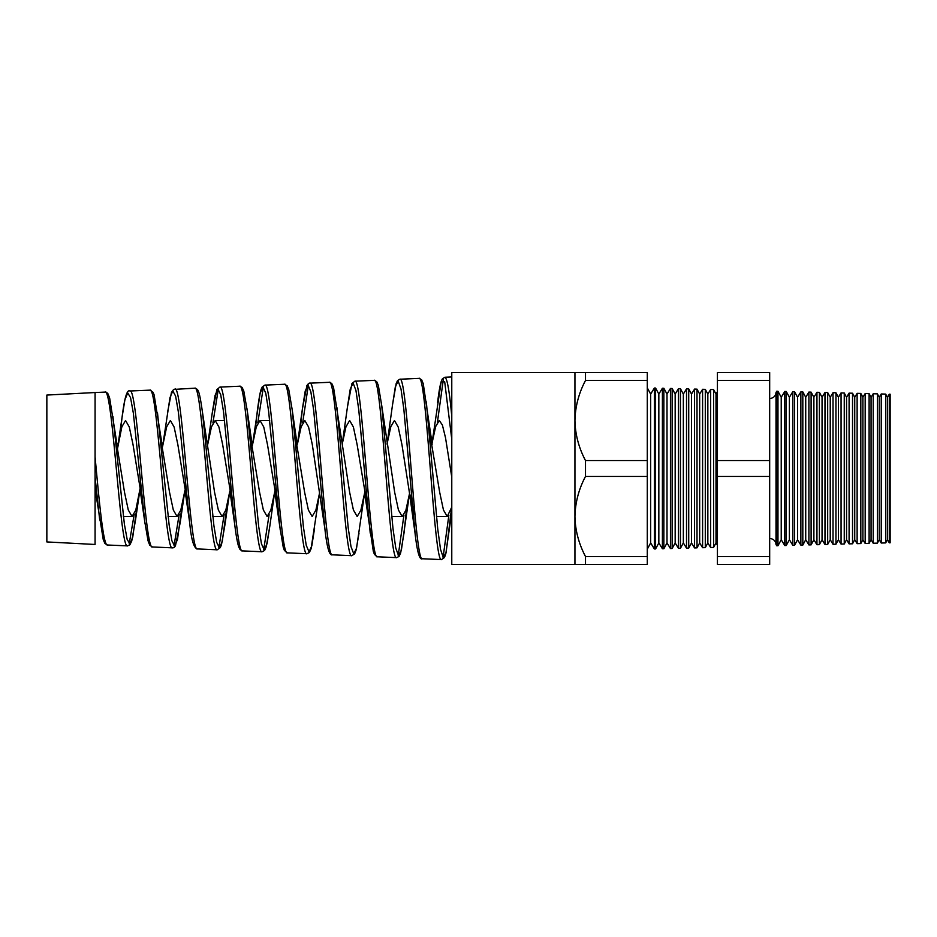 <?xml version="1.0" encoding="UTF-8"?>
<svg xmlns="http://www.w3.org/2000/svg" width="937" height="937" viewBox="0 0 937 937"><rect width="100%" height="100%" fill="white"/><g stroke="black" fill="none" stroke-linecap="round" stroke-linejoin="round"><path stroke-width="1.41" d="M769.675 538.599A6.126 6.126 0 0 1 776.012 544.549L776.012 392.451A6.126 6.126 0 0 1 769.675 398.401M887.398 397.265L887.398 539.735L889.295 542.816L889.295 394.184L887.398 397.265L885.676 394.09L885.676 542.91L881.248 543.027L881.248 393.973L879.234 397.265L879.234 539.735L881.248 543.027M887.398 539.735L885.676 542.91M879.234 397.265L877.383 393.868L877.383 543.132L873.214 543.237L873.214 393.763L871.059 397.265L871.059 539.735L873.214 543.237M879.234 539.735L877.383 543.132M871.059 397.265L869.103 393.657L869.103 543.343L865.179 543.448L865.179 393.552L862.895 397.265L862.895 539.735L865.179 543.448M871.059 539.735L869.103 543.343M862.895 397.265L860.822 393.435L860.822 543.565L857.132 543.659L857.132 393.341L854.731 397.265L854.731 539.735L857.132 543.659M862.895 539.735L860.822 543.565M854.731 397.265L852.529 393.224L852.529 543.776L849.098 543.87L849.098 393.13L846.556 397.265L846.556 539.735L849.098 543.87M854.731 539.735L852.529 543.776M846.556 397.265L844.249 393.001L844.249 543.999L841.063 544.081L841.063 392.919L838.392 397.265L838.392 539.735L841.063 544.081M846.556 539.735L844.249 543.999M838.392 397.265L835.956 392.79L835.956 544.21L833.016 544.292L833.016 392.708L830.229 397.265L830.229 539.735L833.016 544.292M838.392 539.735L835.956 544.21M830.229 397.265L827.676 392.568L827.676 544.432L824.982 544.502L824.982 392.498L822.054 397.265L822.054 539.735L824.982 544.502M830.229 539.735L827.676 544.432M822.054 397.265L819.395 392.357L819.395 544.643L816.947 544.713L816.947 392.287L813.89 397.265L813.89 539.735L816.947 544.713M822.054 539.735L819.395 544.643M813.89 397.265L811.102 392.135L811.102 544.865L808.9 544.924L808.9 392.076L805.726 397.265L805.726 539.735L808.9 544.924M813.89 539.735L811.102 544.865M805.726 397.265L802.822 391.924L802.822 545.076L800.866 545.135L800.866 391.865L797.551 397.265L797.551 539.735L800.866 545.135M805.726 539.735L802.822 545.076M797.551 397.265L794.529 391.701L794.529 545.299L792.831 545.346L792.831 391.654L789.387 397.265L789.387 539.735L792.831 545.346M797.551 539.735L794.529 545.299M789.387 397.265L786.248 391.479L786.248 545.521L784.784 545.557L784.784 391.443L781.224 397.265L781.224 539.735L784.784 545.557M789.387 539.735L786.248 545.521M781.224 397.265L777.968 391.268L777.968 545.732L776.75 545.767L776.75 391.233L777.968 391.268M781.224 539.735L777.968 545.732M717.426 391.748L716.009 394.067L716.009 542.933L717.426 545.252M716.009 394.067L713.572 389.581L713.572 547.419L710.633 547.501L710.633 389.499L707.845 394.067L707.845 542.933L710.633 547.501M716.009 542.933L713.572 547.419M707.845 394.067L705.292 389.359L705.292 547.641L702.598 547.712L702.598 389.288L699.67 394.067L699.67 542.933L702.598 547.712M707.845 542.933L705.292 547.641M699.67 394.067L697.011 389.148L697.011 547.852L694.563 547.922L694.563 389.078L691.506 394.067L691.506 542.933L694.563 547.922M699.67 542.933L697.011 547.852M691.506 394.067L688.718 388.925L688.718 548.075L686.516 548.133L686.516 388.867L683.342 394.067L683.342 542.933L686.516 548.133M691.506 542.933L688.718 548.075M683.342 394.067L680.438 388.714L680.438 548.286L678.482 548.332L678.482 388.668L675.167 394.067L675.167 542.933L678.482 548.332M683.342 542.933L680.438 548.286M675.167 394.067L672.145 388.492L672.145 548.508L670.447 548.543L670.447 388.457L667.003 394.067L667.003 542.933L670.447 548.543M675.167 542.933L672.145 548.508M667.003 394.067L663.864 388.281L663.864 548.719L662.4 548.754L662.4 388.246L658.84 394.067L658.84 542.933L662.4 548.754M667.003 542.933L663.864 548.719M658.84 394.067L655.584 388.059L655.584 548.941L654.366 548.965L650.665 542.933L647.291 549.152M658.84 542.933L655.584 548.941M655.584 388.059L654.366 388.035L650.665 394.067L650.665 542.933M654.366 388.035L654.366 548.965M650.665 394.067L647.291 387.848M95.082 456.951C99.228 501.459 103.328 546.212 107.427 545.006L127.514 545.884C120.077 550.452 112.616 387.192 105.085 392.099L95.082 392.533L95.082 544.467L46.85 541.937L46.85 395.063L95.082 392.533M129.915 391.01C137.47 386.032 144.954 551.6 152.415 546.974L172.361 547.84C164.935 552.572 157.463 385.06 149.943 390.143L129.915 391.01C127.092 389.136 124.48 397.874 122.079 417.211L120.182 433.444M174.914 389.054C182.446 383.912 189.953 553.744 197.402 548.93L217.22 549.796C209.783 554.599 202.322 383.022 194.791 388.176L173.626 389.429L171.459 392.439L167.454 412.877M219.902 387.086C227.445 381.839 234.941 555.758 242.39 550.897L262.079 551.752C254.641 556.742 247.169 380.926 239.649 386.22L219.902 387.086L216.869 389.569L212.23 413.112L207.405 446.328M264.89 385.119C272.433 379.766 279.929 557.831 287.39 552.865L306.926 553.72C299.489 558.78 292.028 378.876 284.497 384.264L264.89 385.119L262.161 387.063C261.329 389.429 260.416 387.672 257.312 411.085L255.075 431.512M309.878 383.151C317.42 377.681 324.916 559.928 332.377 554.821L351.785 555.676C344.347 560.888 336.863 376.744 329.355 382.308L309.878 383.151C309.175 382.882 308.179 383.69 306.903 385.575L302.382 409L300.039 430.903M354.865 381.195C362.408 375.596 369.916 562.083 377.365 556.789L396.632 557.632C389.195 562.914 381.734 374.706 374.203 380.352L354.865 381.195L351.949 383.526L347.451 406.951L342.228 444.161L345.94 426.839L349.642 420.514L353.39 427.003L357.138 444.677L367.48 506.987M399.865 379.227C407.396 373.476 414.892 564.121 422.353 558.757L441.491 559.588C434.054 565.058 426.581 372.61 419.062 378.384L399.865 379.227L397.522 380.621L396.164 383.584L392.521 404.819L387.051 444.161M134.225 514.296L129.189 543.847M179.19 514.413L174.024 545.791M212.922 422.892L218.344 389.054M224.154 514.53L218.86 547.723M257.816 422.751L263.356 387.098M269.106 514.659L263.707 549.668M302.71 422.587L308.355 385.154M403.941 515.081L398.225 555.5M396.632 557.632L399.068 556.426L400.673 552.877L404.128 532.392L406.693 507.339M437.438 422.107L443.365 379.298M451.775 416.52C449.467 391.092 447.16 378.009 444.852 377.26L451.775 376.967M448.87 515.221L443.072 557.433M123.368 516.486L132.058 516.486L135.783 510.15L140.784 485.073M142.67 503.895L133.042 444.677L129.294 427.003L125.546 420.514L121.845 426.85L116.844 451.985M168.074 516.486L177.081 516.486L180.806 510.126L184.94 490.367M187.634 504.539L177.866 444.688L174.118 427.003L170.37 420.514L166.657 426.839L162.488 446.937M232.599 505.184L222.678 444.677L218.93 426.991L215.182 420.514L224.575 420.514M212.793 516.486L222.104 516.486L225.829 510.126L229.87 490.976M215.182 420.514L211.469 426.862L207.78 444.161M277.563 505.793L267.502 444.688L263.754 427.003L260.006 420.514L269.692 420.514M249.617 431.734L259.596 492.358L263.367 510.009L267.127 516.486L270.852 510.138L274.787 491.585M260.006 420.514L256.305 426.827L252.322 445.719M294.499 431.125L304.63 492.358L308.39 510.033L312.15 516.486L315.886 510.115L319.611 492.745L311.061 548.836L309.351 552.537L306.926 553.72M332.377 554.821C329.426 555.992 326.943 547.395 324.916 529.054L312.326 444.688L308.566 426.979L304.818 420.514L301.117 426.85L297.416 444.161L302.382 409.036M329.355 382.308L331.745 383.444L333.525 387.356L349.653 492.358L353.413 510.009L357.173 516.486L360.85 510.314L364.54 493.33M391.725 516.486L402.196 516.486L405.862 510.372L409.504 493.635M414.986 514.811L409.457 492.839L401.961 444.688L398.202 426.991L394.454 420.514L390.811 426.663L387.157 443.541M436.478 516.486L447.23 516.486L451.775 507.14M451.775 477.144L445.52 437.778L442.393 425.035L439.277 420.514L435.658 426.569L432.039 443.178M429.134 429.38L439.699 492.358L443.459 510.021L447.23 516.486M114.982 433.679L124.527 492.358L128.287 510.009L132.058 516.486M97.706 503.228L95.082 489.02M159.864 433.011L169.55 492.358L173.322 510.021L177.081 516.486M202.38 411.659L214.573 492.358L218.344 510.021L222.104 516.486M409.656 492.757L401.352 550.206L398.565 555.723L395.765 548.075L392.966 528.386L381.746 405.662L394.676 492.358L398.436 510.021L402.196 516.486M713.572 389.581L710.633 389.499M451.775 564.472L451.775 372.528L574.943 372.528L574.943 564.472L451.775 564.472M889.295 394.184L890.15 394.208L890.15 542.792L889.295 542.816M663.864 388.281L662.4 388.246M672.145 388.492L670.447 388.457M680.438 388.714L678.482 388.668M688.718 388.925L686.516 388.867M697.011 389.148L694.563 389.078M705.292 389.359L702.598 389.288M786.248 391.479L784.784 391.443M794.529 391.701L792.831 391.654M802.822 391.924L800.866 391.865M811.102 392.135L808.9 392.076M819.395 392.357L816.947 392.287M827.676 392.568L824.982 392.498M835.956 392.79L833.016 392.708M844.249 393.001L841.063 392.919M852.529 393.224L849.098 393.13M860.822 393.435L857.132 393.341M869.103 393.657L865.179 393.552M877.383 393.868L873.214 393.763M885.676 394.09L881.248 393.973M776.012 544.549L776.75 545.767M776.012 392.451L776.75 391.233M769.675 380.481L769.675 564.472L717.426 564.472L717.426 372.528L769.675 372.528L769.675 380.481L717.426 380.481M574.943 372.528L647.291 372.528L647.291 380.481L585.496 380.481C578.785 393.165 575.271 406.506 574.943 420.514C575.224 434.37 578.75 447.722 585.496 460.559L585.496 476.441C578.785 489.126 575.271 502.478 574.943 516.486C575.224 530.342 578.75 543.683 585.496 556.519L585.496 564.472L574.943 564.472M647.291 380.481L647.291 460.559L585.496 460.559M585.496 372.528L585.496 380.481M647.291 460.559L647.291 564.472L585.496 564.472M647.291 556.519L585.496 556.519M647.291 476.441L585.496 476.441M769.675 460.559L717.426 460.559M769.675 476.441L717.426 476.441M769.675 556.519L717.426 556.519M112.909 416.251L124.375 524.146L127.163 539.407L129.962 543.964L132.738 537.147L137.423 503.661M157.51 412.983L169.117 524.79L171.904 540.801L174.68 545.955L177.468 539.501L182.293 504.305M202.673 413.955L213.894 525.622L216.681 542.359L219.481 547.934L222.256 541.551L227.176 504.949M247.04 408.813L258.671 526.43L261.458 543.835L264.246 549.89L267.033 543.683L269.821 526.137L266.307 546.599L264.609 550.464L262.079 551.752M284.497 384.264L287.202 385.81L288.772 389.593L292.203 409.785L303.424 527.074L306.223 545.252L309.023 551.846L311.81 545.861L314.586 528.222M336.98 407.759L348.189 527.683L350.988 546.611L353.764 553.79L356.552 548.145L364.634 492.757M426.323 401.891L437.743 529.054L440.542 549.457L443.33 557.644L446.117 552.397L451.575 507.889M451.775 439.301L444.7 381.851L441.151 381.863L431.863 444.161M415.314 535.343L403.824 409.094L401.013 389.031L398.19 381.148L395.355 386.676L392.521 404.819M370.232 533.13L358.754 409.692L355.931 390.378L353.108 383.081L350.286 388.89L347.451 406.951M324.916 528.995L313.684 410.394L310.861 391.83L308.039 385.025L305.216 391.057L302.382 409M280.21 529.85L268.603 411.05L265.78 393.235L262.957 386.981L260.135 393.247L252.592 444.161M242.39 550.897L240.095 549.609L238.876 547.267C237.459 543.249 236.089 535.765 234.765 524.825L223.533 411.753L220.71 394.7L217.888 388.949L215.065 395.426L212.23 413.112M197.402 548.93C193.854 548.321 191.277 539.607 189.684 522.776L178.44 412.444L175.629 396.14L172.806 390.94L169.972 397.651L162.956 444.161M144.954 523.35L133.382 413.311L130.559 397.675L127.737 392.931L124.902 399.794L122.079 417.211M99.709 520.047L95.082 477.413M116.996 444.243L109.641 398.002L107.942 393.786C106.713 392.334 105.764 391.771 105.085 392.099M135.525 520.035L131.719 541.094L129.868 544.819L127.514 545.884M162.031 444.243L154.125 394.899L153.047 392.263L149.943 390.143M180.244 522.377L175.477 545.685C174.633 547.255 173.591 547.981 172.361 547.84L172.361 547.84M202.673 413.943C200.003 393.938 198.574 390.729 197.192 389.3L194.791 388.176M225.044 524.193L221.507 544.573L220.336 547.606L217.22 549.796M247.438 411.882L243.784 391.022L242.074 387.379L239.649 386.22M358.988 533.317L356.107 550.007L354.631 553.884L351.785 555.676M381.746 405.662L378.325 385.318L376.674 381.593L374.203 380.352M432.168 444.255L423.255 383.725L421.615 379.766L419.062 378.384M451.775 511.883L445.86 553.533L444.478 557.515L441.491 559.588M297.099 444.243L292.203 409.82M274.588 492.757L269.821 526.137M252.076 444.243L247.438 411.917M229.565 492.757L225.056 524.052M184.542 492.745L180.291 522.026M139.508 492.757L135.525 519.953M422.353 558.757C419.589 560.361 417.164 551.858 415.056 533.235L409.457 492.839M444.852 377.26L442.393 378.829L441.538 380.586C440.167 384.393 438.856 391.771 437.591 402.723M377.365 556.789L374.46 554.458L373.313 551.284L364.634 492.839M287.39 552.865L284.391 550.429L283.243 547.196L279.858 527.074M152.415 546.974L149.744 545.193L148.046 540.79L144.614 520.796M107.427 545.006L104.909 543.472L103.257 539.653L95.726 492.839M234.754 524.732L230.186 492.839M279.835 526.934L274.998 492.839M189.684 522.741L185.362 492.839M144.603 520.703L140.55 492.839M122.056 417.328L118.132 444.161"/></g></svg>
